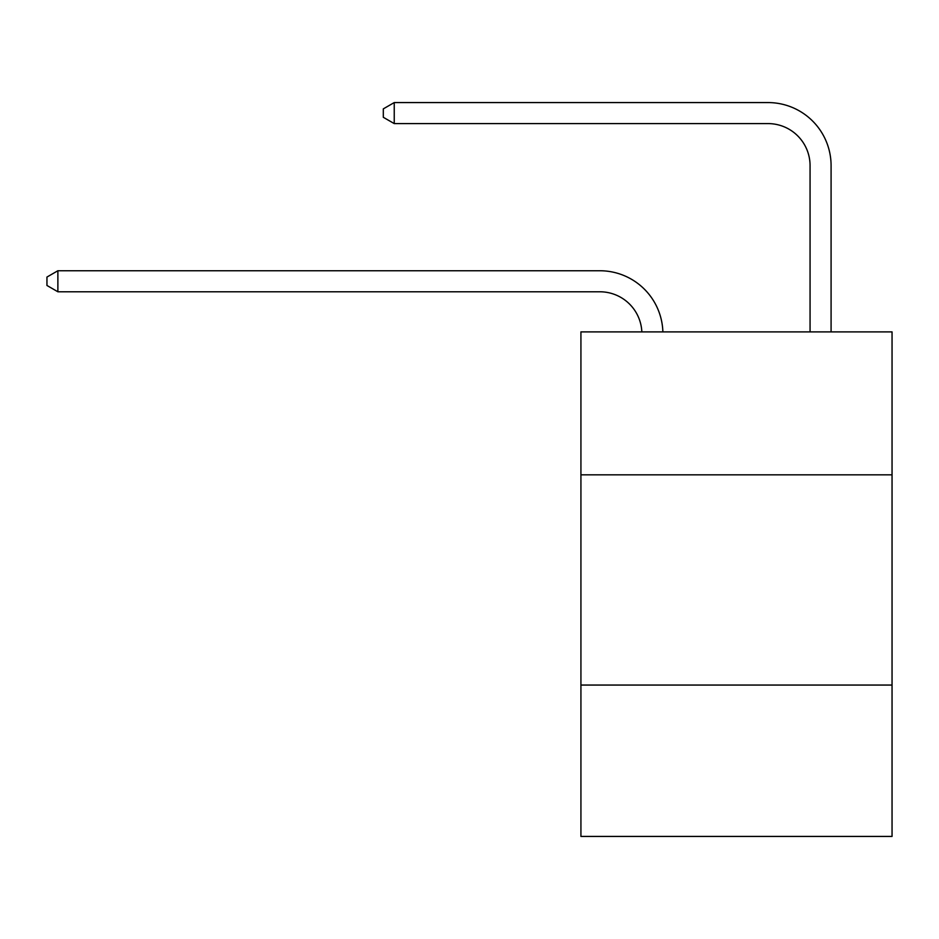 <?xml version="1.0" encoding="UTF-8"?>
<svg xmlns="http://www.w3.org/2000/svg" width="939" height="939" viewBox="0 0 939 939"><rect width="100%" height="100%" fill="white"/><g stroke="black" fill="none" stroke-linecap="round" stroke-linejoin="round"><path stroke-width="1.41" d="M892.05 474.841L892.05 331.89L580.924 331.89L580.924 474.841L892.05 474.841L892.05 836.426L580.924 836.426L580.924 474.841M892.05 685.059L580.924 685.059M599.833 291.783A42.044 42.044 0 0 1 641.842 331.89A42.044 42.044 0 0 0 599.833 291.783A42.044 42.044 0 0 1 641.842 331.89A42.044 42.044 0 0 0 599.833 291.783A42.044 42.044 0 0 1 641.842 331.89A42.044 42.044 0 0 0 599.833 291.783A42.044 42.044 0 0 1 641.842 331.89A42.044 42.044 0 0 0 599.833 291.783A42.044 42.044 0 0 1 641.842 331.89A42.044 42.044 0 0 0 599.833 291.783A42.044 42.044 0 0 1 641.842 331.89A42.044 42.044 0 0 0 599.833 291.783A42.044 42.044 0 0 1 641.842 331.89A42.044 42.044 0 0 0 599.833 291.783A42.044 42.044 0 0 1 641.842 331.89A42.044 42.044 0 0 0 599.833 291.783A42.044 42.044 0 0 1 641.842 331.89A42.044 42.044 0 0 0 599.833 291.783A42.044 42.044 0 0 1 641.842 331.89A42.044 42.044 0 0 0 599.833 291.783A42.044 42.044 0 0 1 641.842 331.89A42.044 42.044 0 0 0 599.833 291.783A42.044 42.044 0 0 1 641.842 331.89A42.044 42.044 0 0 0 599.833 291.783A42.044 42.044 0 0 1 641.842 331.89A42.044 42.044 0 0 0 599.833 291.783A42.044 42.044 0 0 1 641.842 331.89A42.044 42.044 0 0 0 599.833 291.783A42.044 42.044 0 0 1 641.842 331.89A42.044 42.044 0 0 0 599.833 291.783L57.878 291.783L46.95 285.468L46.95 277.064L57.878 270.749L599.833 270.749A63.066 63.066 0 0 1 662.875 331.89M810.064 331.89L810.064 165.64A42.044 42.044 0 0 0 768.02 123.596L394.239 123.596L383.312 117.293L383.312 108.877L394.239 102.574L768.02 102.574A63.066 63.066 1.2 0 1 831.085 165.64L831.085 331.89M57.878 291.783L57.878 270.749L599.833 270.749M810.064 165.64A42.044 42.044 -178.8 0 0 768.02 123.596A42.044 42.044 -178.8 0 1 810.064 165.64A42.044 42.044 -178.8 0 0 768.02 123.596A42.044 42.044 -178.8 0 1 810.064 165.64A42.044 42.044 -178.8 0 0 768.02 123.596A42.044 42.044 -178.8 0 1 810.064 165.64A42.044 42.044 -178.8 0 0 768.02 123.596A42.044 42.044 -178.8 0 1 810.064 165.64A42.044 42.044 -178.8 0 0 768.02 123.596A42.044 42.044 -178.8 0 1 810.064 165.64A42.044 42.044 -178.8 0 0 768.02 123.596A42.044 42.044 -178.8 0 1 810.064 165.64A42.044 42.044 -178.8 0 0 768.02 123.596A42.044 42.044 -178.8 0 1 810.064 165.64A42.044 42.044 -178.8 0 0 768.02 123.596A42.044 42.044 -178.8 0 1 810.064 165.64A42.044 42.044 -178.8 0 0 768.02 123.596A42.044 42.044 -178.8 0 1 810.064 165.64A42.044 42.044 -178.8 0 0 768.02 123.596A42.044 42.044 -178.8 0 1 810.064 165.64A42.044 42.044 -178.8 0 0 768.02 123.596A42.044 42.044 -178.8 0 1 810.064 165.64A42.044 42.044 -178.8 0 0 768.02 123.596A42.044 42.044 -178.8 0 1 810.064 165.64A42.044 42.044 -178.8 0 0 768.02 123.596A42.044 42.044 -178.8 0 1 810.064 165.64A42.044 42.044 -178.8 0 0 768.02 123.596A42.044 42.044 -178.8 0 1 810.064 165.64A42.044 42.044 -178.8 0 0 768.02 123.596M394.239 102.574L394.239 123.596"/></g></svg>
